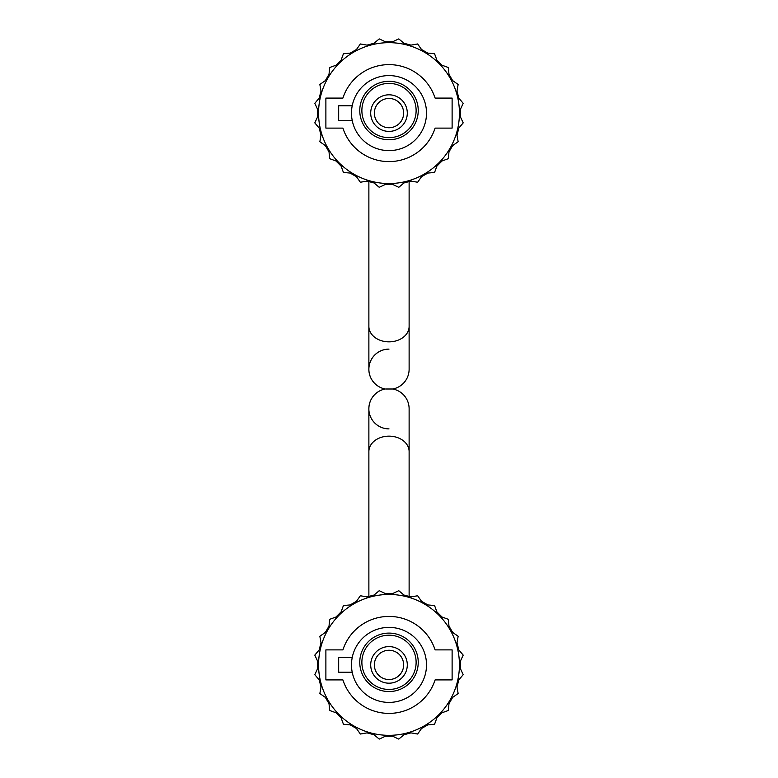<?xml version="1.0" encoding="UTF-8"?>
<svg xmlns="http://www.w3.org/2000/svg" width="778" height="778" viewBox="0 0 778 778"><rect width="100%" height="100%" fill="white"/><g stroke="black" fill="none" stroke-linecap="round" stroke-linejoin="round"><path stroke-width="1.17" d="M409.121 326.439L409.121 181.575L410.998 181.079L403.938 182.966L398.774 187.304L392.657 184.454L385.343 184.454L379.226 187.304L374.062 182.966L367.002 181.079L368.879 181.575L368.879 326.439A20.121 15.414 -0 0 0 389 341.853A20.121 15.414 -0 0 0 409.121 326.439L409.121 369.239A20.121 20.121 0 0 1 392.822 389L385.762 389M421.511 176.723L427.842 173.066L421.511 176.723L417.64 182.246L410.998 181.079M436.866 166.142L442.04 160.968L436.866 166.142L434.562 172.483L427.842 173.066M448.964 151.943L452.621 145.612L448.964 151.943L448.381 158.663L442.04 160.968M456.978 135.1L458.864 128.039L456.978 135.1L458.145 141.742L452.621 145.612M460.352 116.758L460.352 109.445L460.352 116.758L463.202 122.875L458.864 128.039M458.864 98.164L456.978 91.104L458.864 98.164L463.202 103.338L460.352 109.445M452.621 80.591L448.964 74.26L452.621 80.591L458.145 84.462L456.978 91.104M442.04 65.235L436.866 60.062L442.04 65.235L448.381 67.54L448.964 74.26M427.842 53.137L421.511 49.481L427.842 53.137L434.562 53.721L436.866 60.062M410.998 45.124L403.938 43.237L410.998 45.124L417.64 43.957L421.511 49.481M392.657 41.749L385.343 41.749L392.657 41.749L398.774 38.9L403.938 43.237M374.062 43.237L367.002 45.124L374.062 43.237L379.226 38.9L385.343 41.749M356.489 49.481L350.158 53.137L356.489 49.481L360.36 43.957L367.002 45.124M341.134 60.062L335.96 65.235L341.134 60.062L343.438 53.721L350.158 53.137M329.036 74.26L325.379 80.591L329.036 74.26L329.619 67.54L335.96 65.235M321.022 91.104L319.136 98.164L321.022 91.104L319.855 84.462L325.379 80.591M317.648 109.445L317.648 116.758L317.648 109.445L314.798 103.338L319.136 98.164M319.136 128.039L321.022 135.1L319.136 128.039L314.798 122.875L317.648 116.758M325.379 145.612L329.036 151.943L325.379 145.612L319.855 141.742L321.022 135.1M335.96 160.968L341.134 166.142L335.96 160.968L329.619 158.663L329.036 151.943M350.158 173.066L356.489 176.723L350.158 173.066L343.438 172.483L341.134 166.142M389 650.262A14.636 14.636 0 0 0 374.364 664.898A14.636 14.636 0 0 0 389 679.534A14.636 14.636 0 0 0 403.636 664.898A14.636 14.636 0 0 0 389 650.262M389 683.191A18.293 18.293 0 0 1 370.707 664.898A18.293 18.293 0 0 1 389 646.606A18.293 18.293 0 0 1 407.293 664.898A18.293 18.293 0 0 1 389 683.191M389 691.554A29.233 29.233 0 0 0 418.233 662.321A29.233 29.233 0 0 0 389 633.097A29.233 29.233 0 0 0 359.767 662.321A29.233 29.233 0 0 0 389 691.554M389 689.444A27.123 27.123 0 0 0 416.123 662.321A27.123 27.123 0 0 0 389 635.208A27.123 27.123 0 0 0 361.877 662.321A27.123 27.123 0 0 0 389 689.444M389 627.389A37.509 37.509 0 0 0 351.491 664.898A37.509 37.509 0 0 0 389 702.408A37.509 37.509 0 0 0 426.509 664.898A37.509 37.509 0 0 0 389 627.389M389 616.419A48.479 48.479 0 0 0 342.894 649.893L325.885 649.893L325.885 679.904L342.894 679.904A48.479 48.479 0 0 0 435.106 679.904L452.115 679.904L452.115 649.893L435.106 649.893A48.479 48.479 0 0 0 389 616.419M389 594.46A70.438 70.438 0 0 0 318.562 664.898A70.438 70.438 0 0 0 389 735.336A70.438 70.438 0 0 0 459.438 664.898A70.438 70.438 0 0 0 389 594.46M352.21 657.575L338.683 657.575L338.683 672.211L352.21 672.211M398.774 590.697L403.938 595.034L410.998 596.92L417.64 595.754L421.511 601.277L427.842 604.934L434.562 605.517L436.866 611.858L442.04 617.032L448.381 619.337L448.964 626.057L452.621 632.388L458.145 636.258L456.978 642.9L458.864 649.961L463.202 655.125L460.352 661.242L460.352 668.555L463.202 674.662L458.864 679.836L456.978 686.896L458.145 693.538L452.621 697.409L448.964 703.74L448.381 710.46L442.04 712.765L436.866 717.938L434.562 724.279L427.842 724.863L421.511 728.519L417.64 734.043L410.998 732.876L403.938 734.763L398.774 739.1L392.657 736.251L385.343 736.251L379.226 739.1L374.062 734.763L367.002 732.876L360.36 734.043L356.489 728.519L350.158 724.863L343.438 724.279L341.134 717.938L335.96 712.765L329.619 710.46L329.036 703.74L325.379 697.409L319.855 693.538L321.022 686.896L319.136 679.836L314.798 674.662L317.648 668.555L317.648 661.242L314.798 655.125L319.136 649.961L321.022 642.9L319.855 636.258L325.379 632.388L329.036 626.057L329.619 619.337L335.96 617.032L341.134 611.858L343.438 605.517L350.158 604.934L356.489 601.277L360.36 595.754L367.002 596.92L374.062 595.034L379.226 590.697L385.343 593.546L392.657 593.546L398.774 590.697M368.879 326.439L368.879 369.239A20.121 20.121 0 0 1 389 349.118A20.121 20.121 0 0 0 385.178 389A20.121 20.121 0 0 0 368.879 408.761A20.121 20.121 0 0 1 385.178 389A20.121 20.121 0 0 1 368.879 369.239A20.121 20.121 0 0 0 385.178 389A20.121 20.121 0 0 0 389 428.882M391.898 389L392.822 389A20.121 20.121 0 0 1 409.121 408.761A20.121 20.121 0 0 0 392.822 389A20.121 20.121 0 0 0 409.121 369.239A20.121 20.121 0 0 1 392.822 389A20.121 20.121 0 0 1 409.121 408.761L409.121 596.425L410.998 596.92M389 98.466A14.636 14.636 0 0 0 374.364 113.102A14.636 14.636 0 0 0 389 127.738A14.636 14.636 0 0 0 403.636 113.102A14.636 14.636 0 0 0 389 98.466M389 131.394A18.293 18.293 0 0 1 370.707 113.102A18.293 18.293 0 0 1 389 94.809A18.293 18.293 0 0 1 407.293 113.102A18.293 18.293 0 0 1 389 131.394M389 139.758A29.233 29.233 0 0 0 418.233 110.525A29.233 29.233 0 0 0 389 81.301A29.233 29.233 0 0 0 359.767 110.525A29.233 29.233 0 0 0 389 139.758M389 137.648A27.123 27.123 0 0 0 416.123 110.525A27.123 27.123 0 0 0 389 83.411A27.123 27.123 0 0 0 361.877 110.525A27.123 27.123 0 0 0 389 137.648M389 75.592A37.509 37.509 0 0 0 351.491 113.102A37.509 37.509 0 0 0 389 150.611A37.509 37.509 0 0 0 426.509 113.102A37.509 37.509 0 0 0 389 75.592M389 64.623A48.479 48.479 0 0 0 342.894 98.096L325.885 98.096L325.885 128.107L342.894 128.107A48.479 48.479 0 0 0 435.106 128.107L452.115 128.107L452.115 98.096L435.106 98.096A48.479 48.479 0 0 0 389 64.623M389 42.664A70.438 70.438 0 0 0 318.562 113.102A70.438 70.438 0 0 0 389 183.54A70.438 70.438 0 0 0 459.438 113.102A70.438 70.438 0 0 0 389 42.664M352.21 105.789L338.683 105.789L338.683 120.425L352.21 120.425M367.002 181.079L360.36 182.246L356.489 176.723M403.938 734.763L410.998 732.876M421.511 728.519L427.842 724.863M436.866 717.938L442.04 712.765M448.964 703.74L452.621 697.409M456.978 686.896L458.864 679.836M460.352 668.555L460.352 661.242M458.864 649.961L456.978 642.9M452.621 632.388L448.964 626.057M442.04 617.032L436.866 611.858M427.842 604.934L421.511 601.277M409.121 451.561A20.121 15.414 0 0 0 389 436.147A20.121 15.414 0 0 0 368.879 451.561L368.879 596.425L367.002 596.92M356.489 601.277L350.158 604.934M341.134 611.858L335.96 617.032M329.036 626.057L325.379 632.388M321.022 642.9L319.136 649.961M317.648 661.242L317.648 668.555M319.136 679.836L321.022 686.896M325.379 697.409L329.036 703.74M335.96 712.765L341.134 717.938M350.158 724.863L356.489 728.519M367.002 732.876L374.062 734.763M385.343 736.251L392.657 736.251M368.879 451.561L368.879 408.761L368.879 451.561"/></g></svg>
